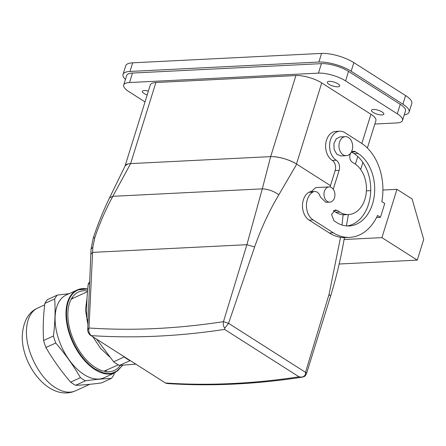 <?xml version="1.0" encoding="UTF-8"?>
<svg xmlns="http://www.w3.org/2000/svg" width="446" height="446" viewBox="0 0 446 446"><rect width="100%" height="100%" fill="white"/><g stroke="black" fill="none" stroke-linecap="round" stroke-linejoin="round"><path stroke-width="0.67" d="M87.544 290.965A43.089 24.474 65.4 0 0 78.513 292.035A43.089 24.474 65.4 0 0 69.292 326.946A43.089 24.474 65.4 0 0 95.232 367.392A43.089 24.474 65.4 0 0 114.36 370.403A43.089 24.474 65.4 0 0 120.325 365.385M87.723 288.963L77.225 289.967L66.337 294.945A45.509 25.851 65.4 0 0 56.597 331.813A45.509 25.851 65.4 0 0 83.993 374.528A45.509 25.851 65.4 0 0 104.191 377.712L115.079 372.733A45.509 25.851 65.4 0 1 94.881 369.55A45.509 25.851 65.4 0 1 65.997 312.144A45.509 25.851 65.4 0 1 77.225 289.967A45.509 25.851 65.4 0 1 87.723 289.014M70.613 382.15L73.088 383.85A50.744 28.823 65.4 0 0 75.575 385.311L85.409 380.817A50.744 28.823 -114.6 0 1 82.923 379.351A50.744 28.823 -114.6 0 1 80.447 377.656L70.613 382.15C61.197 371.144 52.962 359.599 45.91 347.512L55.744 343.013A50.744 28.823 -114.6 0 1 53.442 335.989L43.608 340.488C42.833 328.68 43.245 316.337 44.84 303.447L54.674 298.948A50.744 28.823 -114.6 0 1 57.333 295.085L47.499 299.584A50.744 28.823 65.4 0 0 44.84 303.447M85.409 380.817C95.26 379.462 103.901 378.665 111.338 378.42L101.51 382.913C91.681 384.257 83.034 385.054 75.575 385.311M114.165 373.151L114.003 374.556A50.744 28.823 -114.6 0 1 111.338 378.42M69.097 293.68L57.333 295.085M54.674 298.948C55.466 310.745 55.059 323.094 53.442 335.989M55.744 343.013C65.183 354.012 73.417 365.558 80.447 377.656M43.608 340.488A50.744 28.823 65.4 0 0 45.91 347.512M71.583 298.525A40.101 22.779 -114.6 0 1 73.863 297.889M106.889 370.091A40.101 22.779 -114.6 0 1 104.916 371.401M71.104 299.389A39.7 22.551 -114.6 0 1 73.138 298.218L87.488 291.656M87.065 297.822L85.476 310.065L87.895 324.426M92.913 336.808L100.54 348.348L109.605 356.845M118.324 364.861L103.951 371.2M135.84 364.142L119.361 365.43L130.232 360.574M96.654 339.189L113.635 361.784A50.459 28.661 65.4 0 0 116.49 363.763A50.459 28.661 65.4 0 0 119.361 365.43M89.579 281.878A50.459 28.661 65.4 0 0 88.213 284.158C86.792 296.601 86.39 308.576 87.02 320.077A50.459 28.661 65.4 0 0 87.94 323.216M113.635 361.784L124.178 356.956A50.459 28.661 65.4 0 0 127.038 358.935A50.459 28.661 65.4 0 0 129.903 360.602M123.865 356.516L124.178 356.956M87.02 320.077L88.074 319.598M88.213 284.158L89.507 283.567M361.84 143.467L370.938 114.26L321.733 82.923A19.039 6.01 17.3 0 0 295.904 75.547L155.883 82.521A19.039 6.01 17.3 0 0 150.324 84.896L125.07 165.968A19.039 6.01 17.3 0 1 128.063 163.933A19.039 6.01 17.3 0 1 128.069 163.933A19.039 6.01 17.3 0 1 130.611 163.598A19.039 6.01 17.3 0 1 130.633 163.598L270.655 156.624A19.039 6.01 17.3 0 1 270.666 156.624A19.039 6.01 17.3 0 1 273.175 156.63A19.039 6.01 17.3 0 1 273.186 156.63A19.039 6.01 17.3 0 1 273.192 156.635A19.039 6.01 17.3 0 1 296.478 164L330.469 185.642M376.535 217.52L380.449 217.325L384.747 203.521L381.832 201.664A49.506 35.613 87.1 0 0 361.238 143.077L344.836 132.629A15.231 10.96 87.1 0 0 339.78 131.219L335.816 131.414A15.231 10.96 87.1 0 0 325.758 143.601A15.231 10.96 87.1 0 0 332.276 160.426L336.239 160.231A7.615 5.48 -92.9 0 1 339.138 170.344L333.257 189.221M308.827 192.304L312.791 192.109A7.615 5.48 -92.9 0 1 314.72 191.507L310.756 191.702A7.615 5.48 87.1 0 0 308.827 192.304A15.231 10.96 87.1 0 0 302.477 206.058A15.231 10.96 87.1 0 0 309.15 220.118L329.338 232.974A49.506 35.613 87.1 0 0 345.767 237.567L349.731 237.372A49.506 35.613 87.1 0 0 377.533 215.468L380.449 217.325M339.138 170.344L335.175 170.539L330.051 186.997M335.175 170.539A7.615 5.48 87.1 0 0 332.276 160.426M347.178 225.96A38.083 27.396 87.1 0 0 370.498 194.328A38.083 27.396 87.1 0 0 354.052 153.625L351.649 152.097M333.385 210.746L335.782 212.274A26.654 19.178 87.1 0 0 344.635 214.749L348.594 214.548A26.654 19.178 87.1 0 0 366.199 193.218A26.654 19.178 87.1 0 0 354.793 163.777L352.268 162.171A5.714 4.109 87.1 0 1 349.82 155.86A5.714 4.109 87.1 0 1 353.594 151.289A5.714 4.109 87.1 0 1 355.49 151.818L358.015 153.424A38.083 27.396 87.1 0 1 374.317 195.487A38.083 27.396 87.1 0 1 349.162 225.96A38.083 27.396 87.1 0 1 336.524 222.426L333.998 220.82L331.556 214.509L335.331 209.938L337.226 210.467L339.746 212.073A26.654 19.178 87.1 0 0 348.594 214.548M129.552 82.538L318.45 73.127A19.992 6.311 17.3 0 1 345.566 80.871L348.527 71.382A19.992 6.311 17.3 0 0 321.404 63.639L132.507 73.049A19.992 6.311 17.3 0 0 126.67 75.541L123.715 85.024A19.992 6.311 17.3 0 1 129.552 82.538L132.507 73.049M145.022 101.911L128.933 91.664A19.992 6.311 17.3 0 1 123.715 85.024M345.566 80.871L397.297 113.814A19.992 6.311 17.3 0 1 402.515 120.448A19.992 6.311 17.3 0 1 396.678 122.94L374.835 124.027M370.938 114.26A19.039 6.01 17.3 0 1 375.906 120.582L367.365 148.011M371.663 111.076A6.473 2.046 17.3 0 1 371.479 110.268A6.473 2.046 17.3 0 1 377.149 109.928A6.473 2.046 17.3 0 1 383.66 113.306A6.473 2.046 17.3 0 1 383.844 114.115A6.473 2.046 17.3 0 1 375.777 113.697A6.473 2.046 17.3 0 1 371.663 111.076M327.503 82.956A6.473 2.046 17.3 0 1 327.319 82.148A6.473 2.046 17.3 0 1 332.995 81.808A6.473 2.046 17.3 0 1 339.501 85.186A6.473 2.046 17.3 0 1 339.685 85.994A6.473 2.046 17.3 0 1 331.618 85.576A6.473 2.046 17.3 0 1 327.503 82.956M147.186 94.976A6.473 2.046 17.3 0 1 146.684 94.792A6.473 2.046 17.3 0 1 142.569 92.171A6.473 2.046 17.3 0 1 142.386 91.358A6.473 2.046 17.3 0 1 148.39 91.107M339.78 131.219A15.231 10.96 87.1 0 0 329.722 143.406A15.231 10.96 87.1 0 0 336.239 160.231M381.927 237.629L396.968 189.327L412.11 198.972L423.7 239.424L417.255 260.124L381.927 237.629L344.072 239.513M366.411 190.849L370.715 190.637M382.924 190.029L396.968 189.327M312.791 192.109A15.231 10.96 87.1 0 0 306.441 205.857A15.231 10.96 87.1 0 0 313.114 219.917L333.301 232.773A49.506 35.613 87.1 0 0 349.731 237.372M314.72 191.507A7.615 5.48 -92.9 0 1 320.295 196.92L325.875 202.333L329.839 202.138A7.615 5.48 87.1 0 0 334.918 194.043A7.615 5.48 87.1 0 0 329.081 186.924A7.615 5.48 87.1 0 0 323.997 195.019A7.615 5.48 87.1 0 0 329.839 202.138M397.297 113.814L400.252 104.325A19.992 6.311 17.3 0 1 405.47 110.959L402.515 120.448M400.252 104.325L348.527 71.382M346.297 155.676L341.012 155.938L336.858 154.283L334.143 149.561L333.926 143.618L336.29 138.773L340.064 136.922L345.349 136.66A9.522 6.846 -92.9 0 1 352.217 143.038A9.522 6.846 -92.9 0 1 350.071 153.831A9.522 6.846 -92.9 0 1 346.297 155.676A9.522 6.846 -92.9 0 1 339.428 149.299A9.522 6.846 -92.9 0 1 341.575 138.505A9.522 6.846 -92.9 0 1 345.349 136.66M339.166 264.015L417.255 260.124M404.26 114.856A23.8 7.515 -162.7 0 0 409.105 112.097A23.8 7.515 -162.7 0 0 402.894 104.191L351.164 71.254A23.8 7.515 -162.7 0 0 318.884 62.033L129.987 71.444A23.8 7.515 -162.7 0 0 123.035 74.41A23.8 7.515 -162.7 0 0 125.454 79.433M409.105 112.097L411.792 103.472A23.8 7.515 -162.7 0 0 405.581 95.567L353.851 62.63A23.8 7.515 -162.7 0 0 321.572 53.408L132.674 62.819A23.8 7.515 -162.7 0 0 125.722 65.779L123.035 74.41M224.6 329.416L299.037 376.82L301.608 377.121C304.479 376.552 305.789 374.963 305.527 372.349L228.564 323.339L224.762 328.184L224.6 329.416A1142.435 706.893 122.5 0 1 91.424 335.621L90.789 335.141C89.022 333.273 88.425 330.893 88.988 328L92.84 247.117L94.903 237.406C99.564 223.485 105.535 209.787 112.816 196.312L130.611 163.598L155.883 82.521M128.063 163.933L125.231 165.683L109.588 197.756M90.56 335.308L165.159 382.813M341.976 225.001L343.147 214.738M224.762 328.184C223.368 326.338 222.939 324.158 223.468 321.655L246.894 244.692L262.287 188.864L270.666 156.624L295.904 75.547M299.037 376.82A1142.435 706.893 122.5 0 1 165.867 383.025L167.373 383.549C210.886 386.414 255.92 384.274 302.483 377.126L301.608 377.121M90.789 335.141L89.986 334.874C89.44 334.851 87.137 330.709 87.711 329.471L91.034 249.18L93.203 238.22M228.564 323.339L223.468 321.655A1136.72 703.359 -57.5 0 1 88.988 328L87.711 329.471M166.497 383.354L167.373 383.549M228.614 323.172L254.616 246.972C261.194 228.229 269.272 210.824 278.856 194.768L296.718 164.15M273.192 156.635C281.465 157.332 289.225 159.785 296.478 164L321.733 82.923M305.527 372.349L329.059 294.377L340.549 237.294M329.081 186.924L315.774 187.588L311.146 191.685M305.582 372.187L306.575 373.436C304.713 377.037 304.741 376.19 302.483 377.126M87.706 289.164A45.124 25.634 65.4 0 0 66.532 312.178A45.124 25.634 65.4 0 0 95.176 369.098L103.377 372.856L111.048 373.458L117.616 370.86L122.578 365.263M75.575 390.802C49.211 402.398 20.901 364.666 22.3 335.058C23.393 321.126 28.533 312.122 37.72 308.035A45.509 25.851 65.4 0 0 26.492 330.213C25.4 350.361 39.248 377.885 55.382 387.619A45.509 25.851 65.4 0 0 75.575 390.802L89.746 384.318M355.39 164.173L357.787 156.49M329.338 232.974L333.301 232.773M313.114 219.917L309.15 220.118M354.052 153.625L358.015 153.424M351.76 152.002L355.49 151.818M335.782 212.274L339.746 212.073M337.226 210.467L333.497 210.651M318.45 73.127L321.404 63.639M405.581 95.567L402.894 104.191M353.851 62.63L351.164 71.254M321.572 53.408L318.884 62.033M132.674 62.819L129.987 71.444M278.856 194.768C273.515 191.027 267.99 189.059 262.287 188.864L112.816 196.312L109.593 197.751C103.238 210.846 97.78 224.321 93.214 238.175L94.903 237.406M254.616 246.972L246.894 244.692L92.528 252.38L90.783 254.382M92.84 247.117L91.034 249.18M329.059 294.377L330.547 296.289M122.812 365.252L115.079 372.733M37.72 308.035L44.672 304.852M360.675 169.486L362.882 162.389M90.661 335.375L165.187 382.835M346.419 225.905L348.371 214.559M165.237 382.863L165.962 383.226M90.583 335.32L89.986 334.874M306.575 373.436L330.558 296.244C336.418 277.094 341.039 257.526 344.412 237.551"/></g></svg>
